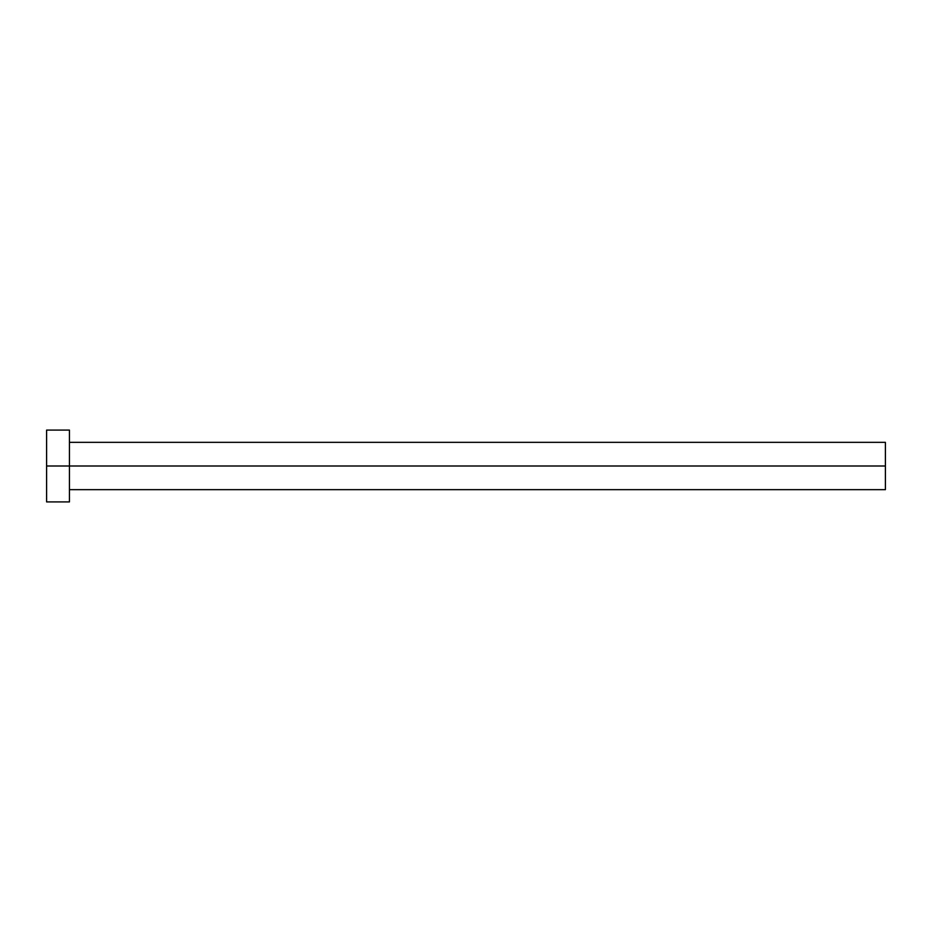 <?xml version="1.0" encoding="UTF-8"?>
<svg xmlns="http://www.w3.org/2000/svg" width="932" height="932" viewBox="0 0 932 932"><rect width="100%" height="100%" fill="white"/><g stroke="black" fill="none" stroke-linecap="round" stroke-linejoin="round"><path stroke-width="0.7" stroke-dasharray="4.66 3.5" d="M69.446 466L885.4 466L885.4 489.661L885.4 466L69.446 466L69.446 501.905L69.446 466L46.6 466L69.446 466L69.446 430.095L69.446 466M46.6 501.905L46.6 430.095L46.6 501.905M885.4 442.339L885.4 466L885.4 442.339"/><path stroke-width="1.4" d="M46.6 501.905L46.6 430.095L46.6 466L885.4 466L885.4 489.661L885.4 466L46.6 466L46.6 501.905L69.446 501.905L69.446 430.095L69.446 501.905M885.4 466L885.4 442.339L885.4 466M69.446 489.661L885.4 489.661M46.6 430.095L69.446 430.095M69.446 442.339L885.4 442.339"/></g></svg>
